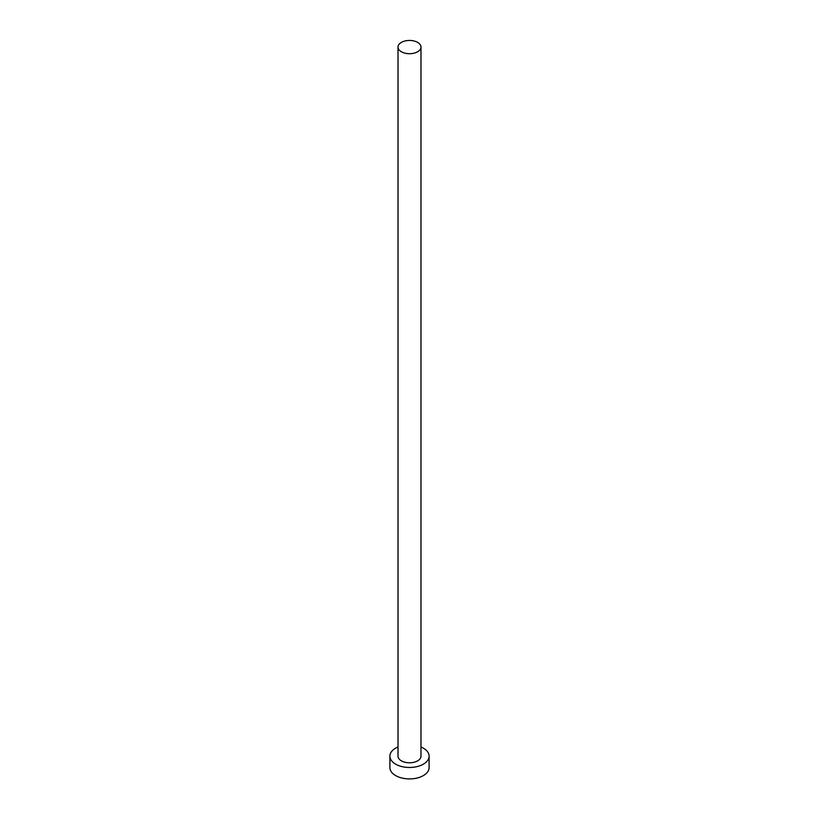 <?xml version="1.0" encoding="UTF-8"?>
<svg xmlns="http://www.w3.org/2000/svg" width="819" height="819" viewBox="0 0 819 819"><rect width="100%" height="100%" fill="white"/><g stroke="black" fill="none" stroke-linecap="round" stroke-linejoin="round"><path stroke-width="1.23" d="M401.382 51.761A11.486 6.634 0 0 0 413.892 53.204A11.486 6.634 0 0 0 420.986 47.072A11.486 6.634 0 0 0 417.618 42.383A11.486 6.634 0 0 0 405.108 40.95A11.486 6.634 0 0 0 398.014 47.072A11.486 6.634 0 0 0 401.382 51.761M398.014 47.072L398.014 756.152A11.486 6.634 0 0 0 401.382 760.841A11.486 6.634 0 0 0 413.892 762.284A11.486 6.634 0 0 0 420.986 756.152L420.986 47.072M398.014 746.979A19.605 11.323 0 0 0 389.895 756.152A19.605 11.323 0 0 0 395.638 764.158A19.605 11.323 0 0 0 417.004 766.615A19.605 11.323 0 0 0 429.105 756.152A19.605 11.323 0 0 0 423.362 748.146A19.605 11.323 0 0 0 420.986 746.979M389.895 756.152L389.895 767.587A19.605 11.323 0 0 0 395.638 775.593A19.605 11.323 0 0 0 417.004 778.05A19.605 11.323 0 0 0 429.105 767.587L429.105 756.152"/></g></svg>
